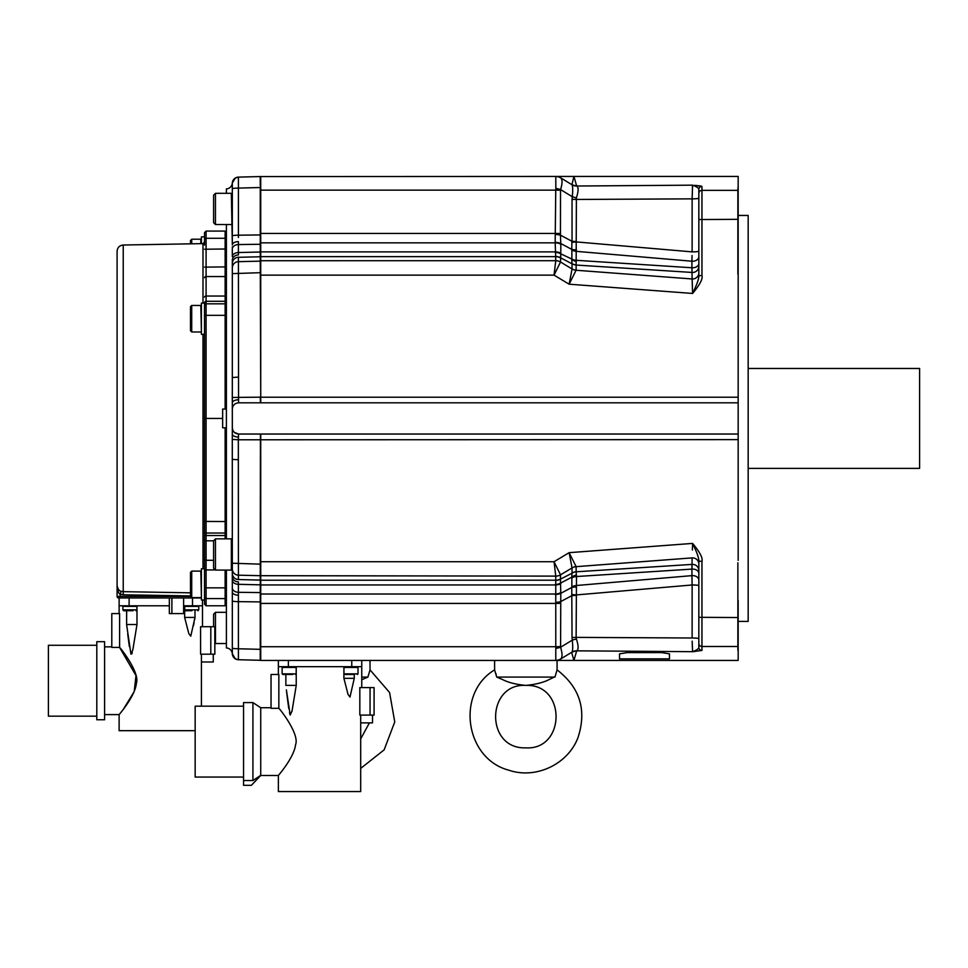 <?xml version="1.0" encoding="UTF-8"?>
<svg xmlns="http://www.w3.org/2000/svg" width="968" height="968" viewBox="0 0 968 968"><rect width="100%" height="100%" fill="white"/><g stroke="black" fill="none" stroke-linecap="round" stroke-linejoin="round"><path stroke-width="1.45" d="M232.32 428.05L232.284 439.399L238.334 439.787L238.406 575.186L260.259 575.694L260.428 434.039L238.564 434.039L238.334 439.787L738.173 439.629L738.173 402.809L238.564 402.809C234.788 403.184 232.707 405.277 232.32 409.089L232.32 427.759C232.707 431.583 234.788 433.676 238.564 434.039L234.377 432.406M232.32 260.634L232.32 409.004M232.32 433.144L232.32 433.93A6.244 3.146 180 0 0 238.43 437.076L238.443 436.423M232.32 430.506L232.32 428.509M238.443 400.425L238.43 399.82M232.356 402.579A6.244 3.146 0 0 0 232.32 402.918L232.32 402.264M232.308 401.611L232.296 399.602M232.296 398.913L232.284 398.199M260.428 402.809L260.283 397.183L232.284 397.449L232.296 390.794M232.308 384.151L232.32 378.851M738.173 402.809L738.173 236.265M692.398 287.109L692.132 278.966L692.592 293.449L569.136 284.193L576.117 270.181L576.396 197.847C578.477 191.386 578.634 187.453 576.867 186.013A9.365 9.002 -47.2 0 1 571.931 184.707L573.927 176.43L738.173 176.43L738.173 276.473M494.612 660.43L494.612 669.892C455.674 693.136 465.003 758.755 508.878 770.213C535.885 779.458 568.059 764.224 578.041 737.483C586.923 710.028 579.929 687.498 557.072 669.892L557.072 660.43L555.705 660.43A9.365 9.365 -90 0 0 560.581 659.063L558.318 660.43L573.927 660.43L576.613 651.077A9.365 9.341 13.6 0 0 571.677 652.48L573.927 660.43L738.173 660.43L738.173 650.327A6.244 6.232 180 0 1 737.87 650.327L738.173 650.496M738.173 600.583L738.173 650.327M737.87 562.771L737.87 650.327M738.173 439.629L738.173 560.375M260.428 434.039L738.173 434.039M691.938 268.257L692.132 278.966L576.093 270.253A9.365 9.281 26.8 0 1 572.052 268.971L569.136 284.193L554.047 275.13L260.731 275.13L260.731 243.113A6.244 4.029 0 0 0 260.259 243.101L260.259 234.934A6.244 0.762 0 0 1 260.731 234.934L260.731 176.563L260.731 190.139L555.753 190.139L555.826 188.421L555.753 190.139A9.365 1.137 -0 0 1 560.52 190.297L560.581 189.607C562.481 183.351 562.517 179.443 560.678 177.858L558.318 176.43L555.705 176.43A9.365 9.365 -90 0 1 560.508 177.749M260.731 275.13L260.731 397.219L738.173 397.219M260.731 402.809L260.731 397.219M260.731 397.183L260.259 261.154A6.244 6.195 0 0 1 260.731 261.166L260.731 272.673L232.32 273.629M232.344 267.362A6.244 6.195 0 0 1 238.406 261.662L260.259 261.154L260.259 256.762L238.406 257.306L238.564 402.809M238.43 399.772A6.244 3.146 180 0 0 232.32 402.918L232.32 403.704M232.32 406.003L232.32 407.746M232.32 408.823L232.32 403.608M232.32 429.102L232.32 430.845M232.284 438.649L232.32 590.904M238.406 459.752L232.405 459.389M232.32 563.231L260.731 564.175L260.731 575.694L260.731 434.039M694.939 651.488L692.592 651.682C696.851 650.085 698.932 648.633 698.835 647.314L698.835 561.137L701.957 561.355C702.986 558.052 699.864 552.075 692.592 543.411L692.386 550.03M692.156 641.143L692.592 651.682L701.957 650.435L701.957 646.503L737.87 646.503A6.244 6.232 180 0 0 738.173 646.491M669.481 653.872L661.858 652.614L627.143 652.614L619.52 653.872L619.52 658.869L669.481 658.869L669.481 653.872M637.561 652.614L651.44 652.614M232.308 452.709L232.296 446.054M232.296 437.935L232.296 437.258M232.308 435.249L232.32 434.584M232.32 246.84L232.308 247.506M233.082 180.387A6.244 6.244 88.5 0 1 238.406 177.12L260.259 176.551L238.406 177.12A6.244 6.244 0 0 0 232.32 183.363L232.32 194.278L231.352 193.31L215.453 193.31L213.589 195.185L213.589 208.919L213.589 201.114M226.391 193.31L226.391 188.905A6.244 6.244 0 0 0 232.308 183.025L235.333 178.015L237.463 177.217M226.391 570.091L226.391 647.943A6.244 6.244 0 0 1 232.308 653.836L235.333 658.845L238.418 659.728A6.244 6.244 0 0 1 235.309 658.809M232.32 590.02L232.308 589.246M232.308 588.943L232.308 588.06A6.244 4.501 180 0 0 238.382 592.307L238.394 595.223A6.244 3.327 180 0 1 232.32 591.896L232.32 593.723M232.308 579.215L232.32 578.259M698.835 189.825L698.835 189.534A3.122 3.11 0 0 1 701.957 186.425L694.54 185.324M695.968 185.445L697.129 185.553M698.364 185.674L699.053 185.759M700.275 185.917L701.014 186.05M738.173 186.352L737.87 190.345L701.957 190.345L701.957 186.425M560.496 262.038A9.365 9.281 23.5 0 0 555.753 260.731L554.047 275.13L560.52 262.001L560.787 253.846L571.87 259.073A9.365 6.437 0 0 0 576.492 260.319L691.926 267.761A6.244 4.32 180 0 0 698.835 263.453L698.835 275.723C698.932 278.881 696.851 284.786 692.592 293.449C699.864 284.774 702.986 278.796 701.957 275.505L701.957 190.345A3.122 3.11 0 0 0 698.835 193.467L698.835 190.599M238.406 377.096L232.32 377.532L232.32 263.175M231.352 193.31L232.32 244.033M232.32 242.278L232.32 244.952A6.244 3.327 0 0 1 238.128 241.625M260.731 256.762A6.244 6.195 0 0 0 260.259 256.762L260.259 252.007L238.382 252.539L238.394 254.947A6.244 5.251 180 0 0 232.32 260.198L232.32 261.166M232.32 539.829L231.352 538.861L231.352 570.091L232.32 569.124L232.32 573.891L232.32 554.482M232.32 575.5L232.32 576.65L232.32 575.5M232.32 597.97L232.32 653.485A6.244 6.244 91.5 0 0 238.406 659.728L260.259 660.297L260.259 601.914L238.406 601.648L238.394 600.596M226.391 224.528L226.391 538.861M232.32 188.845A6.244 0.762 180 0 1 238.406 188.094L238.406 177.12A6.244 6.244 180 0 0 232.32 183.363L232.32 235.962A6.244 0.762 180 0 1 238.406 235.2L238.394 237.523M231.352 224.528L215.453 224.528L213.589 222.664L213.589 208.919M232.32 243.331L232.32 242.133M232.32 241.105L232.32 240.161M232.32 239.265L232.32 237.826M260.211 177.58L260.211 178.318M260.211 179.782L260.211 181.04M260.223 183.049L260.223 183.714M260.247 185.759L260.259 176.551A6.244 6.244 0 0 1 260.731 176.563L573.927 176.43L576.613 185.771A9.365 9.341 -13.6 0 1 571.677 184.368M697.686 281.688L697.19 283.067M698.835 196.516L698.835 198.089A6.244 0.762 0 0 1 698.569 198.307M692.144 197.424L692.144 196.734M692.386 187.272L692.435 186.461M692.568 185.251L692.132 198.851A6.244 0.762 180 0 0 698.835 198.089M691.963 270.096L691.938 269.068M692.023 255.516L691.938 260.416M691.975 258.045L691.987 257.331M691.999 256.581L692.023 255.782M555.741 176.43L555.705 176.43A9.365 9.365 90 0 1 560.581 177.785M571.931 184.707L560.678 177.858A9.365 9.087 -56.5 0 0 555.789 176.575L555.826 188.421A9.365 2.13 10.9 0 1 560.581 189.607L572.306 196.722C572.935 189.885 572.802 185.892 571.931 184.707M576.867 186.013L692.592 185.166C696.851 186.763 698.932 188.216 698.835 189.534M701.957 275.505L698.835 275.723L698.835 193.467M698.835 217.534L698.835 256.738A6.244 4.513 180 0 1 691.926 261.215A6.244 4.513 0 0 0 695.69 260.646M572.052 268.971L560.52 262.001A9.365 9.293 0 0 0 555.753 260.707L555.668 256.484A9.365 9.16 -30.1 0 1 560.436 257.694L572.04 263.841L571.761 259.654L576.42 261.844M555.668 256.484L555.196 242.847L260.731 242.847L260.731 234.934M260.731 252.007A6.244 4.295 0 0 0 260.259 252.007L260.259 243.101M576.396 197.847A9.365 2.202 11.8 0 1 572.306 196.722L572.04 199.299A9.365 1.137 0 0 0 576.117 199.456L692.132 198.851L692.132 251.874A6.244 0.762 180 0 0 698.835 251.123M555.172 252.297A9.365 6.679 4.4 0 1 560.787 253.846L560.811 244.202A9.365 6.8 -0 0 0 555.196 242.847L555.172 242.448A9.365 6.546 -4.3 0 1 560.787 243.537L571.761 249.381L571.882 242.302A9.365 1.041 -7.5 0 0 576.141 241.903L692.132 251.874M571.87 259.073L571.87 250.034A9.365 6.8 0 0 0 576.492 251.365L691.926 261.215L691.926 267.761M571.882 263.586A9.365 9.232 49.3 0 0 576.141 265.05L692.132 272.444A6.244 6.195 0 0 0 694.903 272.02M576.117 270.181A9.365 9.293 0 0 1 572.04 268.91L572.04 263.841L576.117 265.099M555.172 242.448L555.753 190.139M555.668 234.389A9.365 1.718 6.2 0 1 560.436 235.139L560.52 190.297M560.811 244.202L560.436 235.139L572.04 241.31L572.04 199.299M571.882 242.302L572.04 241.31A9.365 1.137 0 0 0 576.117 241.456M571.87 250.034L571.761 249.381A9.365 5.481 -16 0 0 576.42 249.683M213.589 554.482L213.589 540.737L215.453 538.861L215.453 570.091L213.589 568.216L213.589 554.482L213.589 563.497M213.589 545.468L213.589 546.678M555.741 660.43A9.365 9.365 90 0 1 555.705 660.43L260.731 660.43L260.731 601.914A6.244 0.762 0 0 1 260.259 601.914L260.259 575.694A6.244 6.195 0 0 0 260.731 575.694L555.753 576.117L554.047 561.718L569.136 552.668L692.592 543.411C696.851 552.062 698.932 557.979 698.835 561.137L698.835 573.395A6.244 4.32 180 0 0 691.926 569.099L576.492 576.529L576.141 571.798A9.365 9.232 -49.3 0 0 571.882 573.274L560.436 579.166L560.52 574.847L554.047 561.718L260.731 561.718M560.581 659.063L560.678 658.99A9.365 9.087 56.5 0 1 555.789 660.285L555.753 576.117A9.365 9.281 -23.5 0 0 560.496 574.811M576.117 566.667L692.132 557.895L691.926 569.099L692.132 564.404L576.141 571.798L576.117 566.667A9.365 9.293 0 0 0 572.04 567.938L569.136 552.668L576.093 566.595A9.365 9.281 -26.8 0 0 572.052 567.877M698.835 638.759L698.835 619.326L698.835 638.759A6.244 0.762 180 0 0 692.132 637.997L576.117 637.392L576.492 576.529A9.365 6.437 0 0 0 571.87 577.787L571.882 573.274M691.926 576.045L691.926 575.633A6.244 4.513 180 0 1 698.835 580.122L698.835 619.326M698.835 646.999L698.835 647.314A3.122 3.11 0 0 0 701.957 650.435M692.592 651.682L576.867 650.835C578.634 649.407 578.477 645.462 576.396 639.013L576.117 637.392A9.365 1.137 0 0 0 572.04 637.549L571.761 587.467L560.787 593.311L560.436 579.166A9.365 9.16 30.1 0 1 555.668 580.364M571.677 652.48L571.931 652.142C572.802 650.968 572.935 646.963 572.306 640.126L572.04 637.549M576.867 650.835A9.365 9.002 47.2 0 0 571.931 652.142L560.678 658.99C562.517 657.417 562.481 653.497 560.581 647.241L560.787 593.311A9.365 6.546 4.3 0 1 555.172 594.413M555.826 648.427A9.365 2.13 -10.9 0 0 560.581 647.241L572.306 640.126A9.365 2.202 -11.8 0 1 576.396 639.013M557.072 669.892L554.966 677.08L496.717 677.08L494.612 669.892M558.318 660.43L556.201 660.43M496.717 677.055L502.622 679.596C508.394 682.561 516.125 684.497 525.842 685.404C486.154 683.033 484.968 749.353 525.842 747.853C565.53 750.224 566.716 683.916 525.842 685.404L525.842 685.404C535.558 684.497 543.302 682.561 549.062 679.596L555.027 676.705M495.955 673.692L496.209 674.611M698.835 643.393L698.835 643.405A3.122 3.11 0 0 0 701.957 646.503L701.957 561.355M694.104 546.678L694.637 547.84M697.686 555.172L698.061 556.358M232.32 591.908L232.32 653.485A6.244 6.244 0 0 0 238.406 659.728L260.259 660.297A6.244 6.244 0 0 0 260.731 660.297A6.244 6.244 0 0 1 260.259 660.297L260.235 660.297M213.589 626.707L213.589 614.196L215.453 612.321L215.453 643.538L214.835 643.442M238.394 595.223L238.406 659.728A6.244 6.244 0 0 1 233.082 656.473A6.244 6.244 0 0 0 238.406 659.728A6.244 6.244 0 0 1 232.32 653.485M238.382 659.728L235.333 658.845M560.52 578.924A9.365 9.293 0 0 1 555.753 580.207L260.731 580.207L260.731 576.117M260.731 580.207L260.731 593.747A6.244 4.029 -0 0 1 260.259 593.747M576.42 575.016A9.365 7.308 -20.9 0 0 571.761 577.206L560.787 583.002A9.365 6.679 -4.4 0 1 555.172 584.563M691.926 569.099L691.926 575.633L576.492 585.495A9.365 6.8 0 0 0 571.87 586.814L571.87 577.787M695.69 576.202A6.244 4.513 0 0 0 691.926 575.633L692.132 584.974L576.141 594.945A9.365 1.041 7.5 0 0 571.882 594.546M555.668 602.459A9.365 1.718 -6.2 0 0 560.436 601.721L572.04 595.55L576.117 595.393M260.731 601.914L260.731 594.037M370.03 660.43L370.03 669.892L367.961 676.862M361.754 677.08L367.925 677.08L362.02 679.596M698.835 585.737A6.244 0.762 180 0 0 692.132 584.974L692.023 581.344M692.023 581.066L691.999 580.268M691.987 579.529L691.963 578.513M260.211 654.138L260.211 655.578M260.211 657.26L260.211 658.3M576.42 587.165A9.365 5.481 16 0 0 571.761 587.467L571.87 586.814M361.754 660.43L361.754 687.595M278.373 660.43L278.373 666.674L288.367 666.674L288.367 660.43M351.759 660.43L351.759 666.674L288.367 666.674M351.759 666.674L361.754 666.674M354.264 674.478L354.264 678.314L349.993 697.069L348.032 694.407L343.894 678.314L354.264 678.314M343.894 666.674L343.894 678.314M296.232 666.674L296.232 685.404L292.094 710.693L290.206 715.062L286.371 689.869M285.863 674.478L285.863 685.404L296.232 685.404M278.373 666.674L278.373 674.478M278.844 708.31L271.04 708.31L271.04 674.478L278.844 674.478L278.844 708.31C280.212 709.326 299.741 734.349 295.579 744.682C293.957 758.513 275.928 778.199 278.373 775.489L278.373 791.57L360.689 791.57L360.689 715.074M359.83 687.595L359.83 715.074L374.084 715.074L374.084 687.595L359.83 687.595M286.48 690.862L286.794 693.511M286.915 694.443L287.69 700.626M287.774 701.28L288.065 703.494M288.161 704.159L288.537 706.785M288.573 707.063L288.815 708.649M289.517 712.63L289.795 713.827M289.856 714.057L290.097 714.795M291.912 711.637L292.094 710.693M278.373 775.489L260.731 775.489L260.731 707.729L252.926 702.587L252.926 780.523L243.561 780.523L243.561 785.326L251.365 785.326L260.731 775.489L252.926 780.523L260.513 775.489M271.04 707.729L260.731 707.729M243.561 780.523L243.561 702.587L252.926 702.587M243.561 706.168L195.161 706.168L195.161 777.05L243.561 777.05M195.161 708.83L195.161 774.4M360.689 722.878L372.523 722.878L372.523 715.074M295.397 666.674L296.184 667.448L282.124 667.448L282.124 673.849L285.548 674.478M292.76 674.478L282.753 674.478M357.216 666.674L358.003 667.448L343.955 667.448L343.955 673.849L347.851 674.478M354.578 674.478L344.572 674.478M226.391 232.635L225.133 232.635M226.391 239.834L225.133 239.834M226.391 249.224L225.133 249.224M226.391 305.368L225.133 305.368M226.391 315.435L225.133 315.435M204.526 578.803L204.526 568.76L201.404 568.76L201.404 599.991L204.526 599.991L204.526 604.213L204.526 418.43L222.64 418.43L222.64 409.053L226.391 409.053M204.526 521.425L225.133 521.534L225.133 427.796L226.391 427.796M225.133 427.796L222.64 427.796L222.64 418.43M226.391 521.425L225.133 521.425M226.391 531.48L225.133 531.48M226.391 587.636L225.133 587.636M226.391 597.014L225.133 597.014M226.391 604.213L225.133 604.213M225.133 409.053L225.133 301.302L206.087 301.302L206.087 231.074L204.526 232.635L204.526 239.048L204.526 236.87L201.404 236.87L201.404 243.646M204.526 245.122L204.526 239.834A1.561 1.561 0 0 1 206.087 238.285L225.133 238.285L225.133 301.302M225.133 238.285L225.133 231.074L206.087 231.074M204.526 604.213L206.087 605.786L225.133 605.786L225.133 570.091M225.133 521.534L225.133 538.861M204.526 418.43L204.526 303.105L201.404 303.105L201.404 334.323L204.526 334.323L204.526 522.563M204.526 598.49L204.526 596.409M190.478 592.815L123.238 591.666L123.238 245.013L202.99 243.621L204.526 242.061L204.526 243.888M204.526 526.725L204.526 568.76M204.526 598.309L204.526 596.578M204.526 239.834L204.526 232.635M200.824 243.658L200.824 239.205L191.724 239.205L190.478 240.451L190.478 243.839M171.893 597.97L171.893 613.591L183.63 613.591L183.63 597.97L201.404 597.97L118.653 597.97A1.561 1.561 0 0 1 117.092 596.409L117.092 585.579C117.745 591.073 118.774 593.953 120.189 594.231L120.189 596.409L117.092 596.409M169.678 597.97L129.119 597.97L129.119 605.786L119.124 605.786L119.124 613.591M119.124 605.786L119.124 597.97L129.119 597.97M202.493 599.991L202.493 626.707M169.339 597.97L169.339 605.786L129.119 605.786M171.893 613.591L169.339 613.591L169.339 605.786M190.478 595.937L123.202 594.788L120.189 594.231L121.23 591.291C119.294 591.085 117.915 589.185 117.092 585.579L117.092 251.256C117.455 247.518 119.5 245.436 123.238 245.013M117.092 564.429L117.092 585.579M117.092 409.053L117.092 427.796M192.511 597.97L192.511 605.786L183.63 605.786M192.511 605.786L202.493 605.786M194.967 610.699L195.016 617.427L190.756 636.17L188.784 633.508L184.646 617.427L195.016 617.427L194.604 619.702M184.646 605.786L184.646 617.427M136.984 605.786L136.984 624.517L132.846 649.806L130.946 654.15L126.675 625.122M133.136 610.699L123.807 610.772L126.651 610.772L126.614 624.517L136.984 624.517M123.493 709.06L134.201 691.6L135.992 675.591L119.596 647.423L111.792 647.423L111.792 613.591L119.596 613.591L119.596 647.423C120.855 648.33 140.13 672.941 136.391 683.263C135.23 696.972 116.632 717.409 119.124 714.602L119.124 730.683L194.846 730.683M201.429 706.168L201.429 654.186M200.582 626.707L200.582 654.186L214.835 654.186L214.835 626.707L200.582 626.707M127.715 633.967L128.804 642.546M128.901 643.248L129.397 646.672M131.842 653.896L132.277 652.456M193.491 625.63L193.612 624.989M193.709 624.529L193.878 623.658M193.975 623.114L194.108 622.436M111.792 646.842L104.605 646.842M119.124 714.602L104.605 714.602M104.605 719.756L104.605 641.687L96.8 641.687L96.8 719.756L104.605 719.756M96.8 645.281L48.4 645.281L48.4 716.163L96.8 716.163M201.429 661.991L213.275 661.991L213.275 654.186M136.306 605.786L136.924 606.404L122.875 606.404L122.875 609.84L123.807 610.772M132.918 610.699L130.123 610.699M198.125 605.786L198.755 606.404L184.694 606.404L184.694 609.84L185.638 610.772L188.482 610.699M191.942 610.699L185.638 610.772M201.404 597.062L200.824 571.108L191.724 571.108L190.478 572.354L190.478 596.397L120.189 596.409L120.201 597.97M190.478 577.351L190.478 578.283M201.404 331.395L200.824 305.44L191.724 305.44L190.478 306.687L190.478 318.714L190.478 312.628M200.824 331.988L191.724 331.988L190.478 330.741L190.478 318.714M738.173 215.453L748.167 215.453L748.167 621.395L738.173 621.395M748.167 468.391L919.6 468.391L919.6 368.469L748.167 368.469M698.835 617.318L738.173 617.536M238.406 575.186A6.244 6.195 0 0 1 232.32 568.99A6.244 6.195 180 0 0 238.406 575.186L238.406 579.554A6.244 6.195 180 0 1 232.32 573.359L232.32 576.65A6.244 5.251 0 0 0 232.32 576.674M738.173 190.357A6.244 6.232 180 0 0 737.87 190.345L737.87 274.077M738.173 219.325L698.835 219.542M555.753 260.707L260.731 260.731M238.406 261.662A6.244 6.195 180 0 0 232.32 267.858M232.308 248.8L232.308 256.593A6.244 4.295 180 0 1 238.382 252.539L238.382 244.553A6.244 4.501 180 0 0 232.308 248.8M215.453 224.528L215.453 193.31M238.43 177.12L238.418 177.12A6.244 6.244 180 0 0 232.32 183.363M238.394 237.293L238.406 235.2L260.259 234.934L260.259 187.514A6.244 0.762 0 0 1 260.731 187.514M232.32 262.969L232.32 263.465A6.244 6.195 180 0 1 238.406 257.306L238.394 257.113M691.926 265.522L691.926 264.881M692.132 278.966A6.244 6.195 180 0 0 698.835 272.782M260.731 256.641L555.753 256.641A9.365 9.293 -0 0 1 560.52 257.936M232.32 243.125L232.32 244.952A6.244 3.327 180 0 1 238.394 241.625L238.382 244.553L260.259 244.275A6.244 4.501 0 0 1 260.731 244.275M260.259 187.514L238.406 188.094L238.406 235.2M260.731 233.421L555.753 233.421A9.365 1.137 0 0 1 560.52 233.578M692.132 272.444A6.244 6.195 180 0 0 698.835 266.273M260.731 251.886L555.196 251.886A9.365 6.449 0 0 1 560.811 253.18M555.753 576.141A9.365 9.293 -0 0 0 560.52 574.847L572.04 567.938L572.04 573.02A9.365 9.293 0 0 1 576.117 571.749M692.132 557.895A6.244 6.195 180 0 1 698.835 564.078M560.52 646.551A9.365 1.137 0 0 1 555.753 646.721L260.731 646.721M238.394 597.534L238.394 596.046M232.586 601.104A6.244 0.762 0 0 1 232.32 600.886L232.32 591.896M260.731 649.334A6.244 0.762 0 0 1 260.259 649.334L238.406 648.766A6.244 0.762 180 0 1 232.32 648.003M238.406 601.648A6.244 0.762 180 0 1 232.32 600.886M260.731 592.573A6.244 4.501 0 0 1 260.259 592.585L238.382 592.307L238.382 584.309A6.244 4.295 180 0 1 232.308 580.255M260.731 584.841A6.244 4.295 0 0 1 260.259 584.841L238.382 584.309L238.394 581.901A6.244 5.251 180 0 1 232.32 576.65M260.731 580.086A6.244 6.195 0 0 1 260.259 580.086L238.406 579.554M692.132 564.404A6.244 6.195 180 0 1 698.835 570.588M692.132 584.974L692.132 637.997M560.811 592.646A9.365 6.8 0 0 1 555.196 594.013L260.731 594.013M560.52 603.27A9.365 1.137 -0 0 1 555.753 603.427L260.731 603.427M691.926 573.25L691.926 572.608M560.811 583.68A9.365 6.449 -0 0 1 555.196 584.962L260.731 584.962M370.054 687.595L370.054 715.074M296.184 667.448L296.184 673.849L282.124 673.849M358.003 667.448L358.003 673.849L343.955 673.849M226.391 267.132L225.133 267.132M226.391 277.743L225.133 277.743M226.391 297.067L225.133 297.067M226.391 302.851L225.133 302.851M226.391 533.997L225.133 533.997M204.526 531.48A1.561 1.549 0 0 0 206.087 533.029L206.087 315.326L225.133 315.326M204.526 315.435L206.087 315.326L206.087 301.302A1.561 1.549 0 0 0 204.526 302.851M204.526 305.368A1.561 1.549 0 0 1 206.087 303.819L225.133 303.819M204.526 297.067A1.561 1.016 0 0 1 206.087 296.039L225.133 296.039M204.526 277.743A1.561 1.186 0 0 1 206.087 276.57L225.133 276.57M204.526 267.132L225.133 266.914M204.526 249.224L225.133 249.006M191.724 243.815L191.724 239.205M225.133 535.546L206.087 535.546L206.087 533.029L225.133 533.029M204.526 533.997A1.561 1.549 0 0 0 206.087 535.546L206.087 540.809A1.561 1.016 0 0 1 204.526 539.793M213.589 540.809L206.087 540.809L206.087 560.29L213.589 560.29M204.526 559.105A1.561 1.186 0 0 0 206.087 560.29L206.087 569.934L204.526 569.716M214.702 569.934L206.087 569.934L206.087 587.854L225.133 587.854M204.526 587.636L206.087 587.854L206.087 598.575L225.133 598.575M206.087 605.786L206.087 598.575A1.561 1.561 0 0 1 204.526 597.014M202.99 243.621L202.99 303.105M202.99 334.323L202.99 568.76M121.23 591.291L123.238 591.666L123.202 594.788M210.806 626.707L210.806 654.186M136.924 606.404L136.924 609.84L122.875 609.84M198.755 606.404L198.755 609.84L184.694 609.84M200.824 597.643L191.724 597.643L191.724 571.108M191.724 331.988L191.724 305.44M232.32 429.199L232.32 430.361M232.32 407.649L232.32 406.499M232.32 427.771L232.32 433.93M238.539 177.12L235.333 178.015M231.352 570.091L215.453 570.091M231.352 538.861L215.453 538.861M226.391 643.538L215.453 643.538M226.391 612.321L215.453 612.321M236.737 659.462L237.729 659.68M370.03 669.892L389.572 692.507L394.75 721.934L384.127 749.873L360.689 768.398M369.401 722.878L360.689 738.911M282.91 666.674L282.124 667.448M296.184 673.849L295.555 674.478M344.729 666.674L343.955 667.448M358.003 673.849L357.374 674.478M123.505 605.786L122.875 606.404M136.924 609.84L135.992 610.772M185.324 605.786L184.694 606.404M198.755 609.84L197.811 610.772M191.724 597.643L190.478 596.397"/></g></svg>
